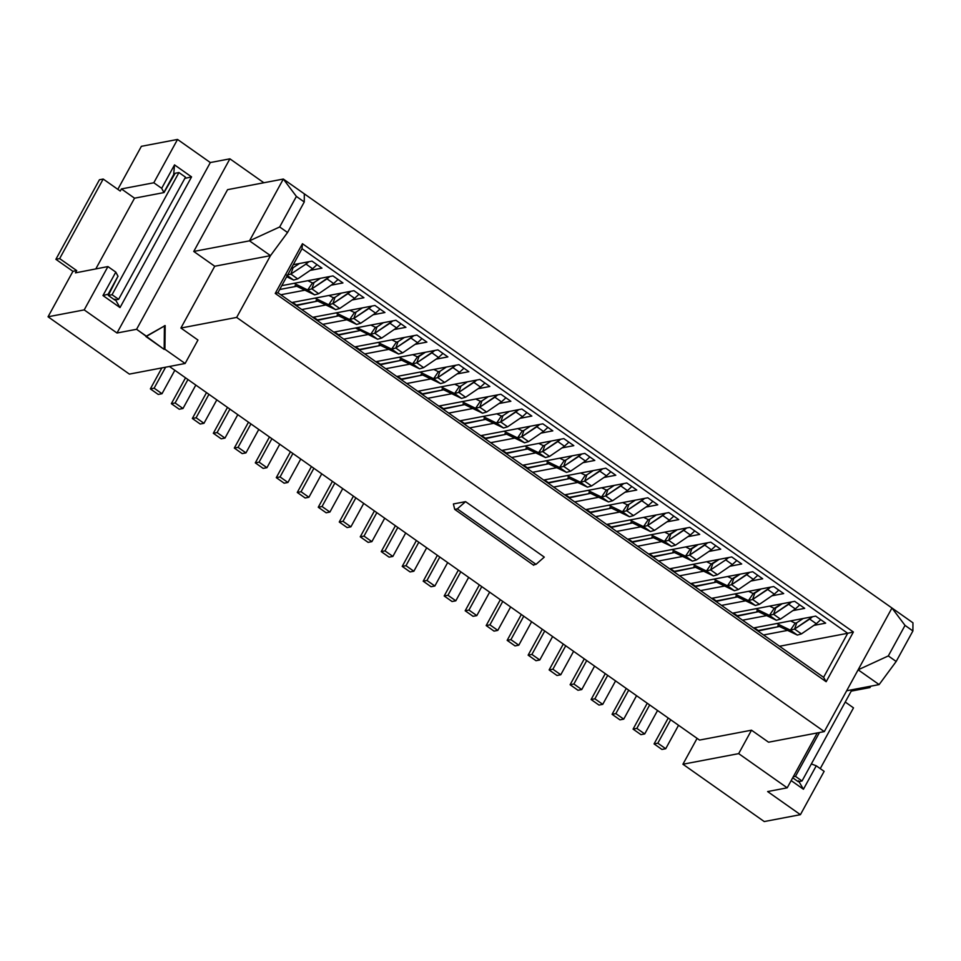 <?xml version="1.0" encoding="UTF-8"?>
<svg xmlns="http://www.w3.org/2000/svg" width="961" height="961" viewBox="0 0 961 961"><rect width="100%" height="100%" fill="white"/><g stroke="black" fill="none" stroke-linecap="round" stroke-linejoin="round"><path stroke-width="1.44" d="M136.594 329.287L229.907 158.829L210.327 162.553L117.002 333.011L136.594 329.287L146.565 336.314L165.172 325.563L164.92 349.251L185.125 363.486L197.954 340.05L180.908 328.037L214.735 266.245L193.75 251.458L227.577 189.665L193.75 251.458L214.735 266.245L180.908 328.037L236.658 317.418L270.485 255.638L214.735 266.245L270.485 255.638L249.5 240.839L193.75 251.458L249.5 240.839L283.327 179.046L227.577 189.665L283.327 179.046L249.5 240.839L270.485 255.638L287.543 232.514L279.675 226.964L249.5 240.839L279.675 226.964L296.396 196.428L283.327 179.046L296.396 196.428L304.265 201.978L304.313 193.846L283.327 179.046L304.313 193.846L304.265 201.978L287.543 232.514L270.485 255.638L236.658 317.418L180.908 328.037L197.954 340.05L185.125 363.486L129.375 374.105L185.125 363.486L164.92 349.251L165.172 325.563L145.808 336.458L164.175 349.396L164.92 349.251L164.175 349.396L164.415 325.707L164.175 349.396L136.594 329.287L117.002 333.011L210.327 162.553L177.533 139.441L153.808 182.77L161.688 188.32L174.518 164.884L191.563 176.896L120.017 307.58L102.971 295.556L115.8 272.119L107.932 266.569L84.208 309.898L117.002 333.011L84.208 309.898L48.05 316.782L129.375 374.105L48.05 316.782L72.94 271.326L55.882 259.314L99.427 179.767L103.199 179.046L120.257 191.059L121.422 188.933L134.54 198.182L164.043 192.56L134.54 198.182L95.824 268.876L134.54 198.182L121.422 188.933L153.808 182.77L121.422 188.933L120.257 191.059L103.199 179.046L99.427 179.767L55.882 259.314L72.94 271.326L76.7 270.606L59.654 258.593L55.882 259.314L59.654 258.593L103.199 179.046L59.654 258.593L76.7 270.606L72.94 271.326L48.05 316.782L84.208 309.898L107.932 266.569L115.8 272.119L102.971 295.556L108.1 294.21L102.971 295.556L120.017 307.58L191.563 176.896L184.812 178.41L191.563 176.896L174.518 164.884L161.688 188.32L153.808 182.77L177.533 139.441L210.327 162.553L229.907 158.829L136.594 329.287M263.867 182.758L229.907 158.829L263.867 182.758M544.286 557.104L536.022 564.347L533.427 564.84L536.022 564.347L544.286 557.104L465.58 501.642L453.4 503.96L454.721 509.378L453.4 503.96L465.58 501.642L457.316 508.886L465.58 501.642L544.286 557.104M454.721 509.378L457.316 508.886L536.022 564.347L457.316 508.886L454.721 509.378L533.691 565.272M277.909 292.733L302.018 248.695L302.451 243.722L275.242 293.429L277.909 292.733L275.242 293.429L826.16 681.721L823.589 677.313L277.909 292.733L823.589 677.313L826.16 681.721L853.38 632.002L302.451 243.722L302.018 248.695L277.909 292.733M296.396 196.428L279.675 226.964L287.543 232.514L304.265 201.978L296.396 196.428M302.018 248.695L847.698 633.287L853.38 632.002L847.698 633.287L302.018 248.695M293.261 264.683L311.989 261.116L321.959 268.143L310.175 270.389L321.959 268.143L311.989 261.116L293.261 264.683M281.777 285.657L332.974 275.915L342.945 282.942L331.161 285.177L342.945 282.942L332.974 275.915L281.777 285.657M304.901 290.186L280.804 294.763L304.901 290.186M291.82 302.535L353.972 290.702L363.943 297.73L352.158 299.976L363.943 297.73L353.972 290.702L291.82 302.535M325.887 304.973L301.79 309.562L325.887 304.973M312.805 317.322L374.958 305.49L384.929 312.517L373.144 314.764L384.929 312.517L374.958 305.49L312.805 317.322M346.873 319.761L322.776 324.35L346.873 319.761M333.791 332.122L395.944 320.289L405.914 327.317L394.13 329.551L405.914 327.317L395.944 320.289L333.791 332.122M367.859 334.56L343.762 339.149L367.859 334.56M354.777 346.909L416.93 335.077L426.9 342.104L415.116 344.35L426.9 342.104L416.93 335.077L354.777 346.909M388.845 349.348L364.748 353.936L388.845 349.348M375.775 361.696L437.916 349.876L447.886 356.903L436.102 359.138L447.886 356.903L437.916 349.876L375.775 361.696M409.83 364.135L385.745 368.724L409.83 364.135M396.761 376.496L458.902 364.663L468.872 371.691L457.088 373.937L468.872 371.691L458.902 364.663L396.761 376.496M430.828 378.934L406.731 383.523L430.828 378.934M417.747 391.283L479.887 379.451L489.858 386.478L478.073 388.724L489.858 386.478L479.887 379.451L417.747 391.283M451.814 393.722L427.717 398.31L451.814 393.722M438.733 406.071L500.885 394.25L510.856 401.278L499.071 403.512L510.856 401.278L500.885 394.25L438.733 406.071M472.8 408.521L448.703 413.098L472.8 408.521M459.718 420.87L521.871 409.038L531.841 416.065L520.057 418.311L531.841 416.065L521.871 409.038L459.718 420.87M493.786 423.308L469.689 427.897L493.786 423.308M480.704 435.657L542.857 423.837L552.827 430.852L541.043 433.099L552.827 430.852L542.857 423.837L480.704 435.657M514.772 438.096L490.675 442.685L514.772 438.096M501.69 450.457L563.843 438.624L573.813 445.652L562.029 447.898L573.813 445.652L563.843 438.624L501.69 450.457M535.757 452.895L511.66 457.484L535.757 452.895M522.688 465.244L584.829 453.412L594.799 460.439L583.015 462.685L594.799 460.439L584.829 453.412L522.688 465.244M556.743 467.683L532.658 472.271L556.743 467.683M543.674 480.032L605.814 468.211L615.785 475.239L604.001 477.473L615.785 475.239L605.814 468.211L543.674 480.032M577.741 482.47L553.644 487.059L577.741 482.47M564.66 494.831L626.8 482.999L636.771 490.026L624.986 492.272L636.771 490.026L626.8 482.999L564.66 494.831M598.727 497.269L574.63 501.858L598.727 497.269M585.645 509.618L647.798 497.786L657.768 504.813L645.984 507.06L657.768 504.813L647.798 497.786L585.645 509.618M619.713 512.057L595.616 516.646L619.713 512.057M606.631 524.418L668.784 512.585L678.754 519.613L666.97 521.847L678.754 519.613L668.784 512.585L606.631 524.418M640.699 526.856L616.602 531.433L640.699 526.856M627.617 539.205L689.77 527.373L699.74 534.4L687.956 536.646L699.74 534.4L689.77 527.373L627.617 539.205M661.685 541.644L637.587 546.232L661.685 541.644M648.603 553.992L710.756 542.172L720.726 549.187L708.942 551.434L720.726 549.187L710.756 542.172L648.603 553.992M682.67 556.431L658.573 561.02L682.67 556.431M669.601 568.792L731.741 556.96L741.712 563.987L729.928 566.233L741.712 563.987L731.741 556.96L669.601 568.792M703.656 571.23L679.571 575.819L703.656 571.23M690.587 583.579L752.727 571.747L762.698 578.774L750.913 581.021L762.698 578.774L752.727 571.747L690.587 583.579M724.654 586.018L700.557 590.607L724.654 586.018M711.572 598.367L773.725 586.546L783.683 593.574L771.899 595.808L783.683 593.574L773.725 586.546L711.572 598.367M745.64 600.805L721.543 605.394L745.64 600.805M732.558 613.166L794.711 601.334L804.681 608.361L792.897 610.607L804.681 608.361L794.711 601.334L732.558 613.166M766.626 615.605L742.529 620.193L766.626 615.605M753.544 627.953L815.697 616.121L825.667 623.148L813.883 625.395L825.667 623.148L815.697 616.121L753.544 627.953M787.612 630.392L763.514 634.981L787.612 630.392M779.515 646.26L847.698 633.287L823.589 677.313L847.698 633.287L779.515 646.26M787.203 787.828L817.258 732.931L787.203 787.828L767.623 791.564L800.417 814.676L824.13 771.347L816.261 765.797L803.432 789.245L791.167 780.596L803.432 789.245L816.261 765.797L824.13 771.347L800.417 814.676L767.623 791.564L787.203 787.828L738.673 753.628L787.203 787.828M768.56 742.204L751.502 730.192L738.673 753.628L751.502 730.192L699.524 740.078L751.502 730.192L768.56 742.204L824.31 731.597L768.56 742.204M858.137 669.805L824.31 731.597L236.658 317.418L824.31 731.597L858.137 669.805L888.312 655.931L905.034 625.395L912.902 630.945L912.95 622.812L891.964 608.013L905.034 625.395L891.964 608.013L858.137 669.805L879.123 684.592L846.653 690.779L879.123 684.592L858.137 669.805L891.964 608.013L912.95 622.812L912.902 630.945L905.034 625.395L888.312 655.931L896.181 661.48L912.902 630.945L896.181 661.48L879.123 684.592L896.181 661.48L888.312 655.931L858.137 669.805M682.923 764.235L738.673 753.628L682.923 764.235L764.247 821.559L800.417 814.676L764.247 821.559L682.923 764.235L697.085 738.372L682.923 764.235M868.66 686.586L870.017 687.547L870.75 686.19L870.017 687.547L868.66 686.586M169.424 366.477L699.524 740.078L169.424 366.477M304.313 193.846L891.964 608.013L304.313 193.846M853.38 632.002L826.16 681.721L275.242 293.429L302.451 243.722L853.38 632.002M695.5 567.302L673.961 571.867L670.394 568.636L674.25 571.351L695.5 567.302M653.516 537.716L631.99 542.28L628.422 539.049L632.266 541.764L653.516 537.716M611.544 508.141L590.018 512.693L586.45 509.462L590.294 512.177L611.544 508.141M569.573 478.554L548.034 483.119L544.467 479.887L548.323 482.602L569.573 478.554M527.601 448.967L506.063 453.532L502.495 450.301L506.339 453.015L527.601 448.967M485.617 419.38L464.091 423.945L460.523 420.714L464.367 423.429L485.617 419.38M443.646 389.806L422.107 394.358L418.54 391.127L422.396 393.842L443.646 389.806M401.674 360.219L380.136 364.784L376.568 361.552L380.424 364.267L401.674 360.219M359.69 330.632L338.164 335.197L334.596 331.965L338.44 334.68L359.69 330.632M317.719 301.045L296.192 305.61L292.624 302.379L296.469 305.093L317.719 301.045M296.733 286.258L279.675 289.501L296.733 286.258M338.704 315.845L317.178 320.397L313.61 317.178L317.454 319.881L338.704 315.845M380.688 345.419L359.15 349.984L355.582 346.753L359.426 349.468L380.688 345.419M422.66 375.006L401.121 379.571L397.554 376.34L401.41 379.054L422.66 375.006M464.631 404.593L443.105 409.158L439.537 405.926L443.381 408.641L464.631 404.593M506.603 434.18L485.077 438.733L481.509 435.513L485.353 438.216L506.603 434.18M548.587 463.755L527.048 468.319L523.481 465.088L527.337 467.803L548.587 463.755M590.559 493.341L569.02 497.906L565.452 494.675L569.308 497.39L590.559 493.341M632.53 522.928L611.004 527.493L607.436 524.262L611.28 526.976L632.53 522.928M674.514 552.515L652.975 557.068L649.408 553.848L653.264 556.551L674.514 552.515M716.486 582.102L694.947 586.654L691.379 583.423L695.235 586.138L716.486 582.102M737.471 596.889L715.933 601.454L712.365 598.222L716.221 600.937L737.471 596.889M758.457 611.676L736.931 616.241L733.363 613.01L737.207 615.725L758.457 611.676M779.443 626.476L757.917 631.029L754.349 627.797L758.193 630.512L779.443 626.476M141.375 146.324L177.533 139.441L141.375 146.324L117.819 189.353L141.375 146.324M163.923 192.512L161.688 188.32L163.863 192.488L173.701 174.482M173.677 174.434L174.518 164.884L173.677 174.434M115.08 299.123L120.017 307.58L115.08 299.123M108.125 294.246L117.963 276.263L115.8 272.119L118.047 276.3M108.209 294.282L108.293 295.423L114.852 300.048L118.611 299.327L112.053 294.715L108.293 295.423L112.053 294.715L178.938 172.548L185.497 177.172L118.611 299.327L114.852 300.048L108.293 295.423L117.879 276.42M75.655 272.828L107.932 266.569L75.475 272.864L76.7 270.606L75.475 272.864M851.23 691.115L870.017 687.547M811.36 763.935L816.261 765.797L811.36 763.947M798.483 780.788L803.432 789.245L798.483 780.788M295.135 285.489L314.631 294.859L307.688 289.97L294.054 283.315L307.688 289.97L312.457 282.942L307.856 280.696L312.457 282.942L307.688 289.97L311.857 288.853L329.851 276.504L326.98 278.858L327.653 276.924L326.98 278.858L333.599 283.519L318.704 293.694L333.599 283.519L338.02 279.459L333.599 283.519L326.98 278.858L311.857 288.853L314.043 282.534L311.857 288.853L318.704 293.694L314.631 294.859L295.135 285.489M316.121 300.276L335.629 309.646L328.674 304.757L333.443 297.73L328.842 295.483L333.443 297.73L328.674 304.757L315.052 298.114L328.674 304.757L332.842 303.652L347.966 293.646L348.639 291.724L347.966 293.646L350.837 291.303L332.842 303.652L335.029 297.333L332.842 303.652L339.701 308.481L354.585 298.318L339.701 308.481L335.629 309.646L316.121 300.276M337.107 315.076L356.615 324.446L337.107 315.076M392.809 320.89L389.938 323.232L390.61 321.298L389.938 323.232L396.557 327.893L400.977 323.833L396.557 327.893L381.673 338.068L377.601 339.233L355.45 328.001L377.601 339.233L370.658 334.344L357.024 327.701L370.658 334.344L375.427 327.317L370.826 325.07L375.427 327.317L370.658 334.344L374.814 333.227L392.809 320.878M379.078 344.663L398.587 354.032L391.644 349.131L378.009 342.488L391.644 349.131L396.412 342.104L391.812 339.858L396.412 342.104L391.644 349.131L395.8 348.026L413.795 335.677L410.924 338.032L411.596 336.098L410.924 338.032L417.542 342.693L402.659 352.855L417.542 342.693L421.963 338.632L417.542 342.693L410.924 338.032L395.8 348.026L397.998 341.708L395.8 348.026L402.659 352.855L398.587 354.032L379.078 344.663M400.076 359.45L419.573 368.82L412.629 363.931L398.995 357.276L412.629 363.931L417.398 356.891L412.798 354.657L417.398 356.891L425.411 352.255L418.984 356.495L416.786 362.814L434.792 350.465L431.909 352.819L432.582 350.885L431.909 352.819L416.786 362.814L423.645 367.643L419.573 368.82L400.076 359.45M421.062 374.237L440.558 383.607L433.615 378.718L419.981 372.075L433.615 378.718L438.384 371.691L433.783 369.444L438.384 371.691L433.615 378.718L437.772 377.613L455.778 365.264L452.907 367.607L453.568 365.685L452.907 367.607L437.772 377.613L444.631 382.442L440.558 383.607L421.062 374.237M442.048 389.037L461.544 398.407L454.601 393.505L440.967 386.863L454.601 393.505L459.37 386.478L454.769 384.232L459.37 386.478L454.601 393.505L458.769 392.4L476.764 380.051L473.893 382.406L474.566 380.472L473.893 382.406L458.769 392.4L465.617 397.229L461.544 398.407L442.048 389.037M463.034 403.824L482.542 413.194L475.587 408.305L461.965 401.65L475.587 408.305L480.356 401.278L475.755 399.031L480.356 401.278L475.587 408.305L479.755 407.188L497.75 394.839L494.879 397.193L495.552 395.259L494.879 397.193L479.755 407.188L486.614 412.029L482.542 413.194L463.034 403.824M484.02 418.612L503.528 427.981L496.585 423.092L482.951 416.449L496.585 423.092L501.342 416.065L496.741 413.819L501.342 416.065L496.585 423.092L500.741 421.987L518.736 409.638L515.865 411.981L516.538 410.059L515.865 411.981L500.741 421.987L507.6 426.816L503.528 427.981L484.02 418.612M505.005 433.411L524.514 442.781L517.571 437.88L503.936 431.237L517.571 437.88L522.34 430.852L517.739 428.618L522.34 430.852L517.571 437.88L521.727 436.774L536.851 426.78L537.523 424.846L536.851 426.78L539.722 424.426L521.727 436.774L523.925 430.456L521.727 436.774L528.586 441.604L543.47 431.441L528.586 441.604L524.514 442.781L505.005 433.411M525.991 448.198L545.5 457.568L538.556 452.679L524.922 446.036L538.556 452.679L543.325 445.652L538.725 443.405L543.325 445.652L538.556 452.679L542.713 451.562L560.707 439.213L557.836 441.567L558.509 439.633L557.836 441.567L542.713 451.562L549.572 456.403L545.5 457.568L525.991 448.198M546.989 462.998L566.485 472.368L559.542 467.466L545.908 460.824L559.542 467.466L564.311 460.439L559.71 458.193L564.311 460.439L559.542 467.466L563.699 466.361L581.705 454.012L578.822 456.367L579.495 454.433L578.822 456.367L563.699 466.361L570.558 471.19L566.485 472.368L546.989 462.998M567.975 477.785L587.471 487.155L580.528 482.266L566.894 475.611L580.528 482.266L585.297 475.227L580.696 472.992L585.297 475.227L580.528 482.266L584.684 481.149L602.691 468.8L599.82 471.154L600.481 469.22L599.82 471.154L584.684 481.149L591.544 485.978L587.471 487.155L567.975 477.785M588.961 492.573L608.457 501.942L601.514 497.053L587.88 490.41L601.514 497.053L606.283 490.026L601.682 487.78L606.283 490.026L601.514 497.053L605.682 495.948L623.677 483.599L620.806 485.942L621.479 484.02L620.806 485.942L605.682 495.948L612.529 500.777L608.457 501.942L588.961 492.573M609.947 507.372L629.455 516.742L622.512 511.841L608.878 505.198L622.512 511.841L627.269 504.813L622.668 502.567L627.269 504.813L622.512 511.841L626.668 510.735L641.792 500.741L642.465 498.807L641.792 500.741L644.663 498.387L626.668 510.735L628.854 504.417L626.668 510.735L633.527 515.564L648.411 505.402L633.527 515.564L629.455 516.742L609.947 507.372M630.933 522.159L650.441 531.529L630.933 522.159M651.918 536.947L671.427 546.328L664.483 541.427L650.849 534.784L664.483 541.427L669.252 534.4L664.652 532.154L669.252 534.4L677.265 529.751L670.838 534.004L668.64 540.322L686.635 527.973L683.764 530.316L684.436 528.394L683.764 530.316L668.64 540.322L675.499 545.151L671.427 546.328L651.918 536.947M672.904 551.746L692.413 561.116L672.904 551.746M693.902 566.534L713.398 575.903L693.902 566.534M714.888 581.333L734.384 590.703L727.441 585.802L732.21 578.774L727.609 576.528L732.21 578.774L733.796 578.378L731.597 584.696L749.604 572.348L746.733 574.702L747.394 572.768L746.733 574.702L731.597 584.696L733.796 578.378L740.222 574.125L732.21 578.774L727.441 585.802L713.807 579.159L727.441 585.802L731.597 584.696L727.441 585.802L734.384 590.703L714.888 581.333M735.874 596.12L755.37 605.49L748.427 600.601L753.196 593.562L748.595 591.327L753.196 593.562L754.781 593.165L752.595 599.484L770.59 587.135L767.719 589.489L768.392 587.555L767.719 589.489L752.595 599.484L754.781 593.165L761.208 588.925L753.196 593.562L748.427 600.601L734.793 593.946L748.427 600.601L752.595 599.484L748.427 600.601L755.37 605.49L735.874 596.12M756.86 610.908L776.368 620.277L756.86 610.908M777.845 625.707L797.354 635.077L790.41 630.176L776.776 623.533L790.41 630.176L795.167 623.148L790.567 620.902L795.167 623.148L790.41 630.176L794.567 629.071L812.562 616.722L809.691 619.076L810.363 617.142L809.691 619.076L794.567 629.071L801.426 633.9L797.354 635.077L777.845 625.707M173.773 174.506L175.166 173.268L164.007 192.572M798.255 781.713L792.705 777.797L798.255 781.713L802.027 780.993L798.255 781.713M175.118 402.971L182.986 408.509L195.816 385.073L182.986 408.509L179.226 409.23L182.986 408.509L175.118 402.971L187.948 379.535L175.118 402.971L171.346 403.68L175.118 402.971M196.104 417.759L203.972 423.308L216.814 399.872L203.972 423.308L200.212 424.017L203.972 423.308L196.104 417.759L208.933 394.322L196.104 417.759L192.344 418.479L196.104 417.759M217.09 432.546L224.97 438.096L237.799 414.659L224.97 438.096L221.198 438.817L224.97 438.096L217.09 432.546L229.931 409.11L217.09 432.546L213.33 433.267L217.09 432.546M238.076 447.345L245.956 452.895L258.785 429.447L245.956 452.895L242.184 453.604L245.956 452.895L238.076 447.345L250.917 423.909L238.076 447.345L234.316 448.054L238.076 447.345M259.074 462.133L266.942 467.683L279.771 444.246L266.942 467.683L263.17 468.403L266.942 467.683L259.074 462.133L271.903 438.696L259.074 462.133L255.302 462.854L259.074 462.133M280.059 476.932L287.928 482.47L300.757 459.034L287.928 482.47L284.156 483.191L287.928 482.47L280.059 476.932L292.889 453.484L280.059 476.932L276.287 477.641L280.059 476.932M301.045 491.72L308.913 497.269L321.743 473.833L308.913 497.269L305.154 497.978L308.913 497.269L301.045 491.72L313.875 468.283L301.045 491.72L297.273 492.44L301.045 491.72M322.031 506.507L329.899 512.057L342.729 488.62L329.899 512.057L326.139 512.778L329.899 512.057L322.031 506.507L334.86 483.071L322.031 506.507L318.259 507.228L322.031 506.507M343.017 521.306L350.885 526.844L363.726 503.408L350.885 526.844L347.125 527.565L350.885 526.844L343.017 521.306L355.846 497.87L343.017 521.306L339.257 522.015L343.017 521.306M364.003 536.094L371.883 541.644L384.712 518.207L371.883 541.644L368.111 542.364L371.883 541.644L364.003 536.094L376.844 512.657L364.003 536.094L360.243 536.815L364.003 536.094M384.989 550.881L392.869 556.431L405.698 532.995L392.869 556.431L389.097 557.152L392.869 556.431L384.989 550.881L397.83 527.445L384.989 550.881L381.229 551.602L384.989 550.881M615.857 713.603L623.725 719.14L636.554 695.704L623.725 719.14L619.965 719.861L623.725 719.14L615.857 713.603L628.686 690.154L615.857 713.603L612.085 714.311L615.857 713.603M636.843 728.39L644.711 733.94L657.552 710.503L644.711 733.94L640.951 734.648L644.711 733.94L636.843 728.39L649.672 704.954L636.843 728.39L633.083 729.111L636.843 728.39M657.829 743.177L665.709 748.727L678.538 725.291L665.709 748.727L661.937 749.448L665.709 748.727L657.829 743.177L670.67 719.741L657.829 743.177L654.069 743.898L657.829 743.177M154.132 388.172L162.001 393.722L174.83 370.285L162.001 393.722L158.241 394.442L162.001 393.722L154.132 388.172L165.616 367.198L154.132 388.172L150.36 388.893L154.132 388.172M426.972 580.468L434.84 586.018L447.67 562.581L434.84 586.018L431.069 586.739L434.84 586.018L426.972 580.468L439.802 557.032L426.972 580.468L423.2 581.189L426.972 580.468M447.958 595.267L455.826 600.805L468.656 577.369L455.826 600.805L452.066 601.526L455.826 600.805L447.958 595.267L460.787 571.819L447.958 595.267L444.186 595.976L447.958 595.267M405.986 565.681L413.855 571.23L426.684 547.782L413.855 571.23L410.083 571.939L413.855 571.23L405.986 565.681L418.816 542.244L405.986 565.681L402.215 566.389L405.986 565.681M468.944 610.055L476.812 615.605L489.642 592.168L476.812 615.605L473.052 616.313L476.812 615.605L468.944 610.055L481.773 586.618L468.944 610.055L465.172 610.776L468.944 610.055M489.93 624.842L497.798 630.392L510.639 606.956L497.798 630.392L494.038 631.113L497.798 630.392L489.93 624.842L502.759 601.406L489.93 624.842L486.17 625.563L489.93 624.842M510.916 639.642L518.796 645.179L531.625 621.743L518.796 645.179L515.024 645.9L518.796 645.179L510.916 639.642L523.757 616.205L510.916 639.642L507.156 640.35L510.916 639.642M531.901 654.429L539.782 659.979L552.611 636.542L539.782 659.979L536.01 660.7L539.782 659.979L531.901 654.429L544.743 630.993L531.901 654.429L528.142 655.15L531.901 654.429M552.899 669.216L560.768 674.766L573.597 651.33L560.768 674.766L556.996 675.487L560.768 674.766L552.899 669.216L565.729 645.78L552.899 669.216L549.127 669.937L552.899 669.216M573.885 684.016L581.753 689.566L594.583 666.117L581.753 689.566L577.981 690.274L581.753 689.566L573.885 684.016L586.715 660.579L573.885 684.016L570.113 684.725L573.885 684.016M594.871 698.803L602.739 704.353L615.569 680.917L602.739 704.353L598.979 705.074L602.739 704.353L594.871 698.803L607.7 675.367L594.871 698.803L591.099 699.524L594.871 698.803M178.938 172.548L175.166 173.268L178.938 172.548L112.053 294.715L118.611 299.327L185.497 177.172L178.938 172.548M668.231 718.023L654.069 743.898L661.937 749.448L654.069 743.898L668.231 718.023M647.246 703.236L633.083 729.111L640.951 734.648L633.083 729.111L647.246 703.236M626.26 688.448L612.085 714.311L619.965 719.861L612.085 714.311L626.26 688.448M605.262 673.649L591.099 699.524L598.979 705.074L591.099 699.524L605.262 673.649M584.276 658.862L570.113 684.725L577.981 690.274L570.113 684.725L584.276 658.862M563.29 644.062L549.127 669.937L556.996 675.487L549.127 669.937L563.29 644.062M542.304 629.275L528.142 655.15L536.01 660.7L528.142 655.15L542.304 629.275M521.318 614.487L507.156 640.35L515.024 645.9L507.156 640.35L521.318 614.487M500.333 599.688L486.17 625.563L494.038 631.113L486.17 625.563L500.333 599.688M479.347 584.901L465.172 610.776L473.052 616.313L465.172 610.776L479.347 584.901M458.349 570.113L444.186 595.976L452.066 601.526L444.186 595.976L458.349 570.113M437.363 555.314L423.2 581.189L431.069 586.739L423.2 581.189L437.363 555.314M416.377 540.526L402.215 566.389L410.083 571.939L402.215 566.389L416.377 540.526M395.391 525.727L381.229 551.602L389.097 557.152L381.229 551.602L395.391 525.727M374.406 510.94L360.243 536.815L368.111 542.364L360.243 536.815L374.406 510.94M353.42 496.152L339.257 522.015L347.125 527.565L339.257 522.015L353.42 496.152M332.434 481.353L318.259 507.228L326.139 512.778L318.259 507.228L332.434 481.353M311.436 466.565L297.273 492.44L305.154 497.978L297.273 492.44L311.436 466.565M290.45 451.778L276.287 477.641L284.156 483.191L276.287 477.641L290.45 451.778M269.464 436.979L255.302 462.854L263.17 468.403L255.302 462.854L269.464 436.979M248.479 422.191L234.316 448.054L242.184 453.604L234.316 448.054L248.479 422.191M227.493 407.392L213.33 433.267L221.198 438.817L213.33 433.267L227.493 407.392M206.507 392.605L192.344 418.479L200.212 424.017L192.344 418.479L206.507 392.605M185.521 377.817L171.346 403.68L179.226 409.23L171.346 403.68L185.521 377.817M161.844 367.919L150.36 388.893L158.241 394.442L150.36 388.893L161.844 367.919M845.248 702.035L853.5 707.861L820.25 768.608L853.5 707.861L845.248 702.035M851.963 689.77L802.027 780.993L795.468 776.368L793.245 776.788L795.468 776.368L819.469 732.51L795.468 776.368L802.027 780.993L851.963 689.77M306.655 262.137L305.994 264.071L308.865 261.716L305.994 264.071L306.655 262.137M299.484 263.506L293.057 267.747L290.859 274.065L305.994 264.071L290.859 274.065L293.057 267.747L299.484 263.506M305.982 264.071L312.601 268.732L297.718 278.894L312.601 268.732L317.034 264.671L312.601 268.732L305.994 264.071M293.646 280.071L286.702 275.17L290.859 274.065L297.718 278.894L293.646 280.071L286.678 276.72L293.646 280.071L297.718 278.894L290.859 274.065L286.702 275.17L293.646 280.071M290.931 268.936L291.471 268.143L290.931 268.936M320.469 278.294L314.043 282.534L320.469 278.294M341.455 293.081L335.029 297.333L341.455 293.081M359.006 294.258L354.585 298.318L347.966 293.646L354.585 298.318L359.006 294.258M375.571 313.106L360.687 323.268L356.615 324.446L349.672 319.545L354.429 312.517L349.828 310.283L354.429 312.517L349.672 319.545L336.038 312.902L349.672 319.545L353.828 318.439L371.823 306.091L368.952 308.445L369.625 306.511L368.952 308.445L353.828 318.439L360.687 323.268L375.571 313.106L368.952 308.445L375.571 313.106L379.991 309.046L375.571 313.106M362.441 307.88L356.026 312.121L353.828 318.439L356.026 312.121L362.441 307.88M383.439 322.668L377.012 326.92L374.814 333.227L377.012 326.92L383.439 322.668M404.425 337.455L397.998 341.708L404.425 337.455M438.528 357.48L423.645 367.643L438.528 357.48L431.909 352.819L438.528 357.48L442.961 353.42L438.528 357.48M459.514 372.279L444.631 382.442L459.514 372.279L452.907 367.607L459.514 372.279L463.947 368.219L459.514 372.279M446.397 367.042L439.97 371.294L437.772 377.613L439.97 371.294L446.397 367.042M480.512 387.067L465.617 397.229L480.512 387.067L473.893 382.406L480.512 387.067L484.933 383.007L480.512 387.067M467.382 381.841L460.956 386.082L458.769 392.4L460.956 386.082L467.382 381.841M501.498 401.854L486.614 412.029L501.498 401.854L494.879 397.193L501.498 401.854L505.918 397.794L501.498 401.854M488.368 396.629L481.941 400.881L479.755 407.188L481.941 400.881L488.368 396.629M522.484 416.654L507.6 426.816L522.484 416.654L515.865 411.981L522.484 416.654L526.904 412.593L522.484 416.654M509.354 411.416L502.939 415.669L500.741 421.987L502.939 415.669L509.354 411.416M530.352 426.216L523.925 430.456L530.352 426.216M547.89 427.381L543.47 431.441L536.851 426.78L543.47 431.441L547.89 427.381M564.455 446.228L549.572 456.403L564.455 446.228L557.836 441.567L564.455 446.228L568.876 442.168L564.455 446.228M551.338 441.003L544.911 445.255L542.713 451.562L544.911 445.255L551.338 441.003M585.441 461.028L570.558 471.19L585.441 461.028L578.822 456.367L585.441 461.028L589.874 456.968L585.441 461.028M572.324 455.79L565.897 460.043L563.699 466.361L565.897 460.043L572.324 455.79M606.427 475.815L591.544 485.978L606.427 475.815L599.82 471.154L606.427 475.815L610.86 471.755L606.427 475.815M593.309 470.59L586.883 474.83L584.684 481.149L586.883 474.83L593.309 470.59M627.425 490.615L612.529 500.777L627.425 490.615L620.806 485.942L627.425 490.615L631.845 486.554L627.425 490.615M614.295 485.377L607.869 489.63L605.682 495.948L607.869 489.63L614.295 485.377M635.281 500.176L628.854 504.417L635.281 500.176M652.831 501.342L648.411 505.402L641.792 500.741L648.411 505.402L652.831 501.342M669.397 520.189L654.513 530.364L650.441 531.529L643.498 526.64L648.255 519.613L643.654 517.366L648.255 519.613L643.498 526.64L629.863 519.985L643.498 526.64L647.654 525.523L665.649 513.174L662.778 515.528L663.45 513.594L662.778 515.528L647.654 525.523L654.513 530.364L669.397 520.189L662.778 515.528L669.397 520.189L673.817 516.129L669.397 520.189M656.267 514.964L649.852 519.216L647.654 525.523L649.852 519.216L656.267 514.964M690.382 534.989L675.499 545.151L690.382 534.989L683.764 530.316L690.382 534.989L694.803 530.928L690.382 534.989M685.637 546.953L690.238 549.187L685.637 546.953M685.469 556.215L690.238 549.187L691.824 548.791L689.626 555.11L707.62 542.761L704.749 545.115L705.422 543.181L704.749 545.115L689.626 555.11L691.824 548.791L698.251 544.551L690.238 549.187L685.469 556.215L671.835 549.572L685.469 556.215L689.626 555.11L685.469 556.215L692.413 561.116L685.469 556.215M711.368 549.776L696.485 559.939L692.413 561.116L696.485 559.939L689.626 555.11L696.485 559.939L711.368 549.776L704.749 545.115L711.368 549.776L715.789 545.716L711.368 549.776M706.623 561.741L711.224 563.987L706.623 561.741M706.455 571.014L711.224 563.987L712.81 563.59L710.611 569.897L725.735 559.903L728.618 557.56L725.735 559.903L726.408 557.969L725.735 559.903L732.354 564.563L717.471 574.738L713.398 575.903L706.455 571.014L692.821 564.371L706.455 571.014L710.611 569.897L712.81 563.59L719.236 559.338L711.224 563.987L706.455 571.014L713.398 575.903L717.471 574.738L710.611 569.897L706.455 571.014M736.787 560.503L732.354 564.563L736.787 560.503M753.34 579.363L738.456 589.525L731.597 584.696L738.456 589.525L734.384 590.703L738.456 589.525L753.34 579.363L746.733 574.702L753.34 579.363L757.773 575.303L753.34 579.363M774.338 594.15L759.442 604.313L752.595 599.484L759.442 604.313L755.37 605.49L759.442 604.313L774.338 594.15L767.719 589.489L774.338 594.15L778.758 590.09L774.338 594.15M769.581 606.115L774.182 608.361L769.581 606.115M769.425 615.388L774.182 608.361L775.767 607.965L773.581 614.283L791.576 601.934L788.705 604.277L789.377 602.355L788.705 604.277L773.581 614.283L775.767 607.965L782.194 603.712L774.182 608.361L769.425 615.388L755.79 608.745L769.425 615.388L773.581 614.283L769.425 615.388L776.368 620.277L769.425 615.388M795.324 608.95L780.44 619.112L776.368 620.277L780.44 619.112L773.581 614.283L780.44 619.112L795.324 608.95L788.705 604.277L795.324 608.95L799.744 604.889L795.324 608.95M816.309 623.737L801.426 633.9L816.309 623.737L809.691 619.076L816.309 623.737L820.73 619.677L816.309 623.737M803.18 618.512L796.765 622.752L794.567 629.071L796.765 622.752L803.18 618.512M293.057 267.747L291.471 268.143L293.057 267.747M314.043 282.534L312.457 282.942L314.043 282.534M311.857 288.853L307.688 289.97L314.631 294.859L318.704 293.694L311.857 288.853M335.029 297.333L333.443 297.73L335.029 297.333M332.842 303.652L328.674 304.757L335.629 309.646L339.701 308.481L332.842 303.652M356.026 312.121L354.429 312.517L356.026 312.121M353.828 318.439L349.672 319.545L356.615 324.446L360.687 323.268L353.828 318.439M377.012 326.92L375.427 327.317L377.012 326.92M396.557 327.893L389.938 323.232L374.814 333.227L381.673 338.068L396.557 327.893M374.814 333.227L370.658 334.344L377.601 339.233L381.673 338.068L374.814 333.227M397.998 341.708L396.412 342.104L397.998 341.708M395.8 348.026L391.644 349.131L398.587 354.032L402.659 352.855L395.8 348.026M416.786 362.814L418.984 356.495L417.398 356.891L412.629 363.931L416.786 362.814L412.629 363.931L419.573 368.82L423.645 367.643L416.786 362.814M439.97 371.294L438.384 371.691L439.97 371.294M437.772 377.613L433.615 378.718L440.558 383.607L444.631 382.442L437.772 377.613M460.956 386.082L459.37 386.478L460.956 386.082M458.769 392.4L454.601 393.505L461.544 398.407L465.617 397.229L458.769 392.4M481.941 400.881L480.356 401.278L481.941 400.881M479.755 407.188L475.587 408.305L482.542 413.194L486.614 412.029L479.755 407.188M502.939 415.669L501.342 416.065L502.939 415.669M500.741 421.987L496.585 423.092L503.528 427.981L507.6 426.816L500.741 421.987M523.925 430.456L522.34 430.852L523.925 430.456M521.727 436.774L517.571 437.88L524.514 442.781L528.586 441.604L521.727 436.774M544.911 445.255L543.325 445.652L544.911 445.255M542.713 451.562L538.556 452.679L545.5 457.568L549.572 456.403L542.713 451.562M565.897 460.043L564.311 460.439L565.897 460.043M563.699 466.361L559.542 467.466L566.485 472.368L570.558 471.19L563.699 466.361M586.883 474.83L585.297 475.227L586.883 474.83M584.696 481.149L580.528 482.266L587.471 487.155L591.544 485.978L584.684 481.149M607.869 489.63L606.283 490.026L607.869 489.63M605.682 495.948L601.514 497.053L608.457 501.942L612.529 500.777L605.682 495.948M628.854 504.417L627.269 504.813L628.854 504.417M626.668 510.735L622.512 511.841L629.455 516.742L633.527 515.564L626.668 510.735M649.852 519.216L648.255 519.613L649.852 519.216M647.654 525.523L643.498 526.64L650.441 531.529L654.513 530.364L647.654 525.523M668.64 540.322L670.838 534.004L669.252 534.4L664.483 541.427L668.64 540.322L664.483 541.427L671.427 546.328L675.499 545.151L668.64 540.322M732.354 564.563L725.735 559.903L710.611 569.897L717.471 574.738L732.354 564.563M796.765 622.752L795.167 623.148L796.765 622.752M794.567 629.071L790.41 630.176L797.354 635.077L801.426 633.9L794.567 629.071"/></g></svg>
